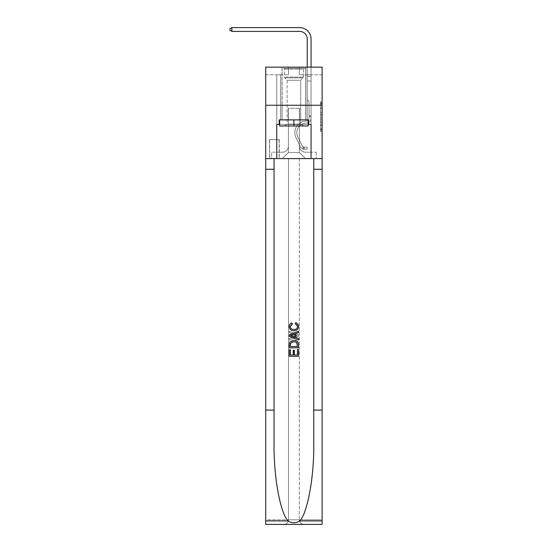 <?xml version="1.0" encoding="UTF-8"?>
<svg xmlns="http://www.w3.org/2000/svg" width="552" height="552" viewBox="0 0 552 552"><rect width="100%" height="100%" fill="white"/><g stroke="black" fill="none" stroke-linecap="round" stroke-linejoin="round"><path stroke-width="0.41" stroke-dasharray="2.76 2.07" d="M320.581 110.855L320.581 115.637L322.106 115.637L322.106 130.155L322.106 103.224L322.106 115.637L320.581 115.637L320.581 102.775L320.581 131.645L320.581 101.727L320.581 129.554L322.106 129.554L320.581 129.554L322.106 129.554L320.581 129.554L320.581 124.766L320.581 131.645L322.106 131.645L322.106 101.727L322.106 129.478L322.106 117.735L320.581 117.735L322.106 117.735L322.106 124.766L322.106 103.824L320.581 103.824L322.106 103.824L322.106 131.645L322.106 103.224L322.106 131.645L320.581 131.645L320.581 101.727L322.106 101.727L322.106 103.224L322.106 101.727L322.106 103.224L322.106 101.727L322.106 102.775L322.106 101.727L320.581 101.727L320.581 103.824L322.106 103.824L320.581 103.824L320.581 110.855L322.106 110.855M305.794 67.151L305.794 105.253L282.024 105.253L305.794 105.253L282.024 105.253L305.794 105.253L305.794 119.887L282.024 119.887L305.794 119.887L282.024 119.887L305.794 119.887L305.794 105.253L282.024 105.253L282.024 119.887L282.024 105.253L305.794 105.253L282.024 105.253L305.794 105.253L305.794 67.151L282.024 67.151L282.024 105.253L282.024 67.151L305.794 67.151M279.277 139.552L269.521 139.552L279.277 139.552L279.277 158.603L269.521 158.603L279.277 158.603M269.521 139.552L269.521 158.603M322.106 113.843L322.106 112.346L322.106 113.843L320.581 113.843L320.581 107.826L320.581 125.552L320.581 121.102L322.106 121.102L320.581 121.102L320.581 131.645L322.106 131.645L320.581 131.645L322.106 131.645L320.581 131.645L320.581 101.727L322.106 101.727L320.581 101.727L322.106 101.727L320.581 101.727L320.581 113.843L322.106 113.843M322.106 410.088L313.764 410.088L313.764 158.603L322.106 158.603L322.106 105.253L265.712 105.253L322.106 105.253L265.712 105.253L322.106 105.253L322.106 158.603L265.712 158.603L322.106 158.603L322.106 105.253L322.106 158.603L265.712 158.603L265.712 524.4L322.106 524.4L265.712 524.4L265.712 519.825L322.106 519.825L322.106 524.4L322.106 158.603L265.712 158.603L265.712 105.253L322.106 105.253L322.106 67.151L299.246 67.151L322.106 67.151L322.106 74.775L322.106 67.151L265.712 67.151L288.572 67.151L265.712 67.151L265.712 158.603L322.106 158.603L288.496 158.603L288.496 519.825L265.712 519.825L265.712 158.603L288.496 158.603L265.712 158.603L265.712 105.253L322.106 105.253L265.712 105.253L265.712 158.603L313.764 158.603L265.712 158.603L265.712 410.088L274.054 410.088L274.054 158.603L274.054 410.088M276.759 74.775L276.759 152.2L282.327 152.2A6.1 6.1 0 0 0 288.42 146.101L288.42 108.302L288.42 152.504L288.42 108.302L288.42 152.504L288.42 108.302L299.398 108.302L299.398 146.101A6.1 6.1 0 0 0 305.491 152.2L311.059 152.2L311.059 74.775L311.059 152.2L311.059 74.775L311.059 152.2L311.059 74.775L311.059 152.2L311.059 74.775L311.059 152.2L311.059 74.775L311.059 152.2L311.059 74.775L311.059 152.2L311.059 74.775L311.059 152.2L316.165 152.2L305.491 152.2L311.059 152.2L305.491 152.2L311.059 152.2L305.491 152.2L311.059 152.2L305.491 152.2L311.059 152.2L305.491 152.2L311.059 152.2L305.491 152.2L311.059 152.2L311.059 74.775L307.243 74.775L311.059 74.775L307.243 74.775L311.059 74.775L307.243 74.775L311.059 74.775L307.243 74.775L311.059 74.775L307.243 74.775L311.059 74.775L307.243 74.775L311.059 74.775L307.243 74.775L311.059 74.775L307.243 74.775L311.059 74.775L311.059 152.2L305.491 152.2A6.1 6.1 0 0 1 299.398 146.101A6.1 6.1 0 0 0 305.491 152.2A6.1 6.1 0 0 1 299.398 146.101A6.1 6.1 0 0 0 305.491 152.2A6.1 6.1 0 0 1 299.398 146.101A6.1 6.1 0 0 0 305.491 152.2A6.1 6.1 0 0 1 299.398 146.101A6.1 6.1 0 0 0 305.491 152.2A6.1 6.1 0 0 1 299.398 146.101A6.1 6.1 0 0 0 305.491 152.2A6.1 6.1 0 0 1 299.398 146.101A6.1 6.1 0 0 0 305.491 152.2A6.1 6.1 0 0 1 299.398 146.101L299.398 108.302L299.398 152.504L288.42 152.504L299.398 152.504L305.491 158.603L316.165 158.603L282.327 158.603L305.491 158.603L299.398 152.504L305.491 158.603L299.398 152.504L299.398 108.302L299.398 152.504L299.398 108.302L288.268 108.302L288.268 119.736L280.575 119.736L280.575 74.775L276.759 74.775L276.759 152.2L282.327 152.2A6.1 6.1 0 0 0 288.42 146.101L288.42 108.302L288.268 119.736L280.575 119.736L280.575 74.775L276.759 74.775L276.759 152.2L282.327 152.2L271.653 152.2L282.327 152.2L276.759 152.2L276.759 74.775L276.759 152.2L276.759 74.775L276.759 152.2L276.759 74.775L276.759 152.2L276.759 74.775L276.759 152.2L276.759 74.775L276.759 152.2L276.759 74.775L280.575 74.775L276.759 74.775L280.575 74.775L276.759 74.775L280.575 74.775L276.759 74.775L280.575 74.775L276.759 74.775L280.575 74.775L276.759 74.775L280.575 74.775L276.759 74.775L280.575 74.775L276.759 74.775L276.759 152.2L276.759 74.775M288.42 146.101L288.42 108.302L288.268 119.736L280.575 119.736L280.575 74.775L280.575 119.736L280.575 74.775L280.575 119.736L280.575 74.775L280.575 119.736L280.575 74.775L280.575 119.736L280.575 74.775L280.575 119.736L280.575 74.775L280.575 119.736L280.575 74.775L280.575 119.736L288.268 119.736L280.575 119.736L288.268 119.736L280.575 119.736L288.268 119.736L280.575 119.736L288.268 119.736L280.575 119.736L288.268 119.736L280.575 119.736L288.268 119.736L280.575 119.736L288.268 119.736L288.42 108.302L288.42 146.101A6.1 6.1 0 0 1 282.327 152.2A6.1 6.1 0 0 0 288.42 146.101A6.1 6.1 0 0 1 282.327 152.2A6.1 6.1 0 0 0 288.42 146.101A6.1 6.1 0 0 1 282.327 152.2A6.1 6.1 0 0 0 288.42 146.101A6.1 6.1 0 0 1 282.327 152.2A6.1 6.1 0 0 0 288.42 146.101A6.1 6.1 0 0 1 282.327 152.2A6.1 6.1 0 0 0 288.42 146.101A6.1 6.1 0 0 1 282.327 152.2A6.1 6.1 0 0 0 288.42 146.101M322.106 74.775L299.246 74.775L322.106 74.775M265.712 74.775L288.572 74.775L265.712 74.775L265.712 67.151L265.712 74.775M269.673 158.603L279.126 158.603L269.673 158.603L269.673 139.552L279.126 139.552L279.126 158.603L279.126 139.552L269.673 139.552L269.673 158.603M271.653 158.603L282.327 158.603L288.42 152.504L282.327 158.603L288.42 152.504L282.327 158.603L271.653 158.603L271.653 152.2L271.653 158.603M299.55 108.302L299.55 119.736L299.55 108.302M299.246 74.775L299.246 67.151L299.246 74.775M288.572 74.775L288.572 67.151L288.572 74.775M316.165 152.2L316.165 158.603L316.165 152.2M307.243 74.775L307.243 119.736L299.55 119.736L307.243 119.736L299.55 119.736L307.243 119.736L299.55 119.736L307.243 119.736L299.55 119.736L307.243 119.736L299.55 119.736L307.243 119.736L299.55 119.736L307.243 119.736L299.55 119.736L307.243 119.736L299.55 119.736L307.243 119.736L307.243 74.775M320.581 115.637L322.106 115.637L320.581 115.637M320.581 102.775L320.581 101.727L320.581 102.775L322.106 102.775L320.581 102.775M320.581 125.476L320.581 119.232L320.581 125.476L322.106 125.476L320.581 125.476M320.581 119.232L320.581 117.735L322.106 117.735L320.581 117.735L320.581 119.232L322.106 119.232L320.581 119.232M320.581 107.826L320.581 103.824L320.581 107.826L322.106 107.826L320.581 107.826M320.581 101.727L322.106 101.727L320.581 101.727L320.581 103.224L320.581 101.727L322.106 101.727M320.581 131.645L322.106 131.645L320.581 131.645L320.581 130.155L320.581 131.645M311.059 116.686L311.059 76.307L311.059 81.02L311.059 76.307L307.243 76.307L307.243 39.033A7.618 7.618 67.5 0 0 299.626 31.409L231.874 31.409L231.874 27.6L299.626 27.6A11.433 11.433 -112.5 0 1 311.059 39.033L311.059 81.02L311.059 76.307L307.243 76.307L307.243 81.02L311.059 81.02L311.059 76.307L311.059 81.02L311.059 76.307L307.243 76.307L307.243 39.033A7.618 7.618 67.5 0 0 299.626 31.409L231.874 31.409L229.894 30.27L229.894 28.745L229.894 30.27L231.874 31.409L231.874 27.6L231.874 31.409L229.894 30.27L229.894 28.745L231.874 27.6L229.894 28.745L229.894 30.27L231.874 31.409L231.874 27.6L299.626 27.6A11.433 11.433 -112.5 0 1 311.059 39.033L311.059 81.02L311.059 76.307L307.243 76.307L311.059 76.307L311.059 81.02L311.059 76.307L307.243 76.307L307.243 39.033A7.618 7.618 67.5 0 0 299.626 31.409L231.874 31.409L229.894 30.27L229.894 28.745L231.874 27.6L299.626 27.6A11.433 11.433 -112.5 0 1 311.059 39.033L311.059 81.02L311.059 76.307L307.243 76.307L307.243 99.615L308.106 100.478A3.312 3.312 -112.5 0 1 309.072 102.817A3.312 3.312 67.5 0 0 308.106 100.478L307.243 99.615L307.243 81.02L311.059 81.02L311.059 118.218A4.802 4.802 -112.6 0 1 306.332 123.013A4.802 4.802 67.5 0 0 311.059 118.218L311.059 81.02L307.243 81.02L307.243 39.033A7.618 7.618 67.5 0 0 299.626 31.409L231.874 31.409L231.874 27.6L231.874 31.409L229.894 30.27L231.874 31.409L231.874 27.6L229.894 28.745L229.894 30.27L229.894 28.745L231.874 27.6L299.626 27.6A11.433 11.433 -112.5 0 1 311.059 39.033L311.059 81.02L307.243 81.02L307.243 99.615L308.106 100.478A3.312 3.312 -112.5 0 1 309.072 102.817A3.312 3.312 67.5 0 0 308.106 100.478L307.243 99.615L307.243 76.307L311.059 76.307L307.243 76.307L307.243 39.033A7.618 7.618 67.5 0 0 299.626 31.409L231.874 31.409L229.894 30.27L231.874 31.409L231.874 27.6L299.626 27.6A11.433 11.433 -112.5 0 1 311.059 39.033L311.059 118.218A4.802 4.802 -112.6 0 1 306.332 123.013A4.802 4.802 67.5 0 0 311.059 118.218L311.059 81.02L307.243 81.02L307.243 99.615L308.106 100.478A3.312 3.312 -112.5 0 1 309.072 102.817A3.312 3.312 67.5 0 0 308.106 100.478L307.243 99.615L307.243 81.02L311.059 81.02L311.059 118.218A4.802 4.802 -112.6 0 1 306.332 123.013A4.802 4.802 67.5 0 0 311.059 118.218L311.059 81.02L307.243 81.02L307.243 76.307L307.243 99.615L308.106 100.478A3.312 3.312 -112.5 0 1 309.072 102.817A3.312 3.312 67.5 0 0 308.106 100.478L307.243 99.615L307.243 81.02L311.059 81.02L311.059 118.218A4.802 4.802 -112.6 0 1 306.332 123.013A9.681 9.681 67.5 0 0 297.838 137.041A9.681 9.681 -112.5 0 1 306.332 123.013A4.802 4.802 67.5 0 0 311.059 118.218L311.059 81.02L307.243 81.02L307.243 39.033A7.618 7.618 67.5 0 0 299.626 31.409L231.874 31.409L229.894 30.27L229.894 28.745L229.894 30.27L231.874 31.409L231.874 27.6L231.874 31.409L229.894 30.27L229.894 28.745L231.874 27.6L229.894 28.745L229.894 30.27L231.874 31.409L231.874 27.6L299.626 27.6A11.433 11.433 -112.5 0 1 311.059 39.033L311.059 76.307L307.243 76.307L311.059 76.307L311.059 39.033L311.059 76.307L307.243 76.307L307.243 39.033A7.618 7.618 67.5 0 0 299.626 31.409L231.874 31.409L299.626 31.409L231.874 31.409L231.874 27.6L299.626 27.6A11.433 11.433 -112.5 0 1 311.059 39.033L311.059 76.307L311.059 39.033L311.059 76.307L307.243 76.307L307.243 99.615L308.106 100.478A3.312 3.312 -112.5 0 1 309.072 102.817A3.312 3.312 67.5 0 0 308.106 100.478L307.243 99.615L307.243 81.02L311.059 81.02L311.059 118.218A4.802 4.802 -112.6 0 1 306.332 123.013A4.802 4.802 67.5 0 0 311.059 118.218L311.059 81.02L307.243 81.02L307.243 39.033A7.618 7.618 67.5 0 0 299.626 31.409L231.874 31.409L231.874 27.6L229.894 28.745L231.874 27.6L299.626 27.6A11.433 11.433 -112.5 0 1 311.059 39.033L311.059 76.307L307.243 76.307L307.243 39.033L307.243 99.615L308.106 100.478A3.312 3.312 -112.5 0 1 309.072 102.817A3.312 3.312 67.5 0 0 308.106 100.478L307.243 99.615L307.243 81.02L311.059 81.02L311.059 118.218A4.802 4.802 -112.6 0 1 306.332 123.013A4.802 4.802 67.5 0 0 311.059 118.218L311.059 81.02L307.243 81.02L307.243 39.033L307.243 99.615L308.106 100.478A3.312 3.312 -112.5 0 1 309.072 102.817A3.312 3.312 67.5 0 0 308.106 100.478L307.243 99.615L307.243 81.02L311.059 81.02L311.059 118.218A4.802 4.802 -112.6 0 1 306.332 123.013A9.681 9.681 67.5 0 0 297.838 137.041A9.681 9.681 -112.5 0 1 306.332 123.013A4.802 4.802 67.5 0 0 311.059 118.218L311.059 81.02L307.243 81.02L307.243 39.033L307.243 99.615L308.106 100.478A3.312 3.312 -112.5 0 1 309.072 102.817A3.312 3.312 67.5 0 0 308.106 100.478L307.243 99.615L307.243 81.02L311.059 81.02L311.059 118.218L311.059 116.686L309.072 116.686L309.072 115.775L311.059 115.775L309.072 115.775L309.072 118.218L309.072 102.817L309.072 118.218A2.822 2.822 -112.5 0 1 306.298 121.033A2.822 2.822 67.5 0 0 309.072 118.218L309.072 102.817L309.072 118.218L309.072 115.775L311.059 115.775L309.072 115.775L309.072 118.218A2.822 2.822 -112.5 0 1 306.298 121.033A2.822 2.822 67.5 0 0 309.072 118.218L309.072 102.817L309.072 118.218A2.822 2.822 -112.5 0 1 306.298 121.033A2.822 2.822 67.4 0 0 309.072 118.218L309.072 102.817L309.072 118.218L309.072 115.775L311.059 115.775L309.072 115.775L309.072 118.218A2.822 2.822 -112.5 0 1 306.298 121.033A11.661 11.661 67.5 0 0 296.065 137.931A11.661 11.661 -112.5 0 1 306.298 121.033A2.822 2.822 67.5 0 0 309.072 118.218L309.072 102.817L309.072 118.218A2.822 2.822 -112.5 0 1 306.298 121.033A2.822 2.822 67.5 0 0 309.072 118.218L309.072 102.817L309.072 118.218L309.072 115.775L311.059 115.775L309.072 115.775L309.072 118.218A2.822 2.822 -112.5 0 1 306.298 121.033A2.822 2.822 67.4 0 0 309.072 118.218L309.072 102.817L309.072 118.218A2.822 2.822 -112.5 0 1 306.298 121.033A11.661 11.661 67.5 0 0 296.065 137.931A11.661 11.661 -112.5 0 1 306.298 121.033A2.822 2.822 67.5 0 0 309.072 118.218L309.072 102.817L309.072 118.218L309.072 116.686L311.059 116.686M304.117 149.15A4.036 4.036 -112.5 0 1 300.592 146.929L296.065 137.931A11.661 11.661 -112.5 0 1 306.298 121.033A2.822 2.822 67.5 0 0 309.072 118.218A2.822 2.822 -112.5 0 1 306.298 121.033A2.822 2.822 67.4 0 0 309.072 118.218A2.822 2.822 67.5 0 1 306.298 121.033A11.661 11.661 67.5 0 0 296.065 137.931L300.592 146.929L296.065 137.931A11.661 11.661 -112.5 0 1 306.298 121.033A2.822 2.822 67.5 0 0 309.072 118.218A2.822 2.822 67.4 0 1 306.298 121.033A11.661 11.661 67.5 0 0 296.065 137.931A11.661 11.661 -112.5 0 1 306.298 121.033A2.822 2.822 67.5 0 0 309.072 118.218A2.822 2.822 67.5 0 1 306.298 121.033A2.822 2.822 67.4 0 0 309.072 118.218A2.822 2.822 67.5 0 1 306.298 121.033A11.661 11.661 67.5 0 0 296.065 137.931A11.661 11.661 -112.5 0 1 306.298 121.033A2.822 2.822 67.5 0 0 309.072 118.218A2.822 2.822 67.4 0 1 306.298 121.033A11.661 11.661 67.5 0 0 296.065 137.931L300.592 146.929L296.065 137.931A11.661 11.661 -112.5 0 1 306.298 121.033A2.822 2.822 67.5 0 0 309.072 118.218A2.822 2.822 67.5 0 1 306.298 121.033A2.822 2.822 67.4 0 0 309.072 118.218A2.822 2.822 67.5 0 1 306.298 121.033A11.661 11.661 67.5 0 0 296.065 137.931A11.661 11.661 -112.5 0 1 306.298 121.033A2.822 2.822 67.5 0 0 309.072 118.218A2.822 2.822 67.4 0 1 306.298 121.033A11.661 11.661 67.5 0 0 296.065 137.931A11.661 11.661 -112.5 0 1 306.298 121.033A11.661 11.661 -112.5 0 0 296.065 137.931L300.592 146.929A4.036 4.036 67.5 0 0 302.979 148.964A4.036 4.036 -112.5 0 1 300.592 146.929L296.065 137.931A11.661 11.661 -112.5 0 1 306.298 121.033A11.661 11.661 -112.5 0 0 296.065 137.931L300.592 146.929L296.065 137.931A11.661 11.661 -112.5 0 1 306.298 121.033A11.661 11.661 -112.5 0 0 296.065 137.931A11.661 11.661 -112.5 0 1 306.298 121.033A11.661 11.661 -112.5 0 0 296.065 137.931L300.592 146.929L296.065 137.931A11.661 11.661 -112.5 0 1 306.298 121.033A11.661 11.661 -112.5 0 0 296.065 137.931L300.592 146.929A4.036 4.036 67.5 0 0 302.979 148.964C304.152 149.212 304.152 149.212 302.979 148.964C304.152 149.212 304.152 149.212 302.979 148.964A4.036 4.036 -112.5 0 1 300.592 146.929L296.065 137.931A11.661 11.661 -112.5 0 1 306.298 121.033A11.661 11.661 -112.5 0 0 296.065 137.931A11.661 11.661 -112.5 0 1 306.298 121.033A11.661 11.661 -112.5 0 0 296.065 137.931L300.592 146.929L296.065 137.931A11.661 11.661 -112.5 0 1 306.298 121.033A11.661 11.661 -112.5 0 0 296.065 137.931L300.592 146.929A4.036 4.036 67.5 0 0 302.979 148.964C304.152 149.212 304.152 149.212 302.979 148.964C304.152 149.212 304.152 149.212 302.979 148.964A4.036 4.036 -112.5 0 1 300.592 146.929L296.065 137.931L300.592 146.929A4.036 4.036 67.5 0 0 302.979 148.964C304.152 149.212 304.152 149.212 302.979 148.964C304.152 149.212 304.152 149.212 302.979 148.964A4.036 4.036 -112.5 0 1 300.592 146.929L296.065 137.931L300.592 146.929A4.036 4.036 67.5 0 0 302.979 148.964C304.152 149.212 304.152 149.212 302.979 148.964C304.152 149.212 304.152 149.212 302.979 148.964A4.036 4.036 -112.5 0 1 300.592 146.929L296.065 137.931L300.592 146.929A4.036 4.036 67.5 0 0 302.979 148.964C304.152 149.212 304.152 149.212 302.979 148.964C304.152 149.212 304.152 149.212 302.979 148.964A4.036 4.036 -112.5 0 1 300.592 146.929L296.065 137.931L300.592 146.929A4.036 4.036 67.5 0 0 302.979 148.964C304.152 149.212 304.152 149.212 302.979 148.964C304.152 149.212 304.152 149.212 302.979 148.964A4.036 4.036 -112.5 0 1 300.592 146.929L296.065 137.931L300.592 146.929A4.036 4.036 67.5 0 0 302.979 148.964C304.152 149.212 304.152 149.212 302.979 148.964C304.152 149.212 304.152 149.212 302.979 148.964A4.036 4.036 -112.5 0 1 300.592 146.929A4.036 4.036 -112.5 0 0 304.117 149.15L304.117 147.17A2.056 2.056 -112.5 0 1 302.358 146.038L297.838 137.041A9.681 9.681 -112.5 0 1 306.332 123.013A4.802 4.802 67.5 0 0 311.059 118.218A4.802 4.802 -112.6 0 1 306.332 123.013A4.802 4.802 67.5 0 0 311.059 118.218A4.802 4.802 67.5 0 1 306.332 123.013A9.681 9.681 67.5 0 0 297.838 137.041L302.358 146.038L297.838 137.041A9.681 9.681 -112.5 0 1 306.332 123.013A4.802 4.802 67.5 0 0 311.059 118.218A4.802 4.802 67.5 0 1 306.332 123.013A9.681 9.681 67.5 0 0 297.838 137.041A9.681 9.681 -112.5 0 1 306.332 123.013A4.802 4.802 67.5 0 0 311.059 118.218A4.802 4.802 67.5 0 1 306.332 123.013A4.802 4.802 67.5 0 0 311.059 118.218A4.802 4.802 67.5 0 1 306.332 123.013A9.681 9.681 67.5 0 0 297.838 137.041A9.681 9.681 -112.5 0 1 306.332 123.013A4.802 4.802 67.5 0 0 311.059 118.218A4.802 4.802 67.5 0 1 306.332 123.013A9.681 9.681 67.5 0 0 297.838 137.041L302.358 146.038L297.838 137.041A9.681 9.681 -112.5 0 1 306.332 123.013A4.802 4.802 67.5 0 0 311.059 118.218A4.802 4.802 67.5 0 1 306.332 123.013A4.802 4.802 67.5 0 0 311.059 118.218A4.802 4.802 67.5 0 1 306.332 123.013A9.681 9.681 67.5 0 0 297.838 137.041A9.681 9.681 -112.5 0 1 306.332 123.013A4.802 4.802 67.5 0 0 311.059 118.218A4.802 4.802 67.5 0 1 306.332 123.013A9.681 9.681 67.5 0 0 297.838 137.041A9.681 9.681 -112.5 0 1 306.332 123.013A9.681 9.681 -112.5 0 0 297.838 137.041L302.358 146.038A2.056 2.056 67.5 0 0 302.979 146.77C304.131 147.301 304.131 147.301 302.979 146.77C304.131 147.301 304.131 147.301 302.979 146.77A2.056 2.056 -112.5 0 1 302.358 146.038L297.838 137.041A9.681 9.681 -112.5 0 1 306.332 123.013A9.681 9.681 -112.5 0 0 297.838 137.041L302.358 146.038L297.838 137.041A9.681 9.681 -112.5 0 1 306.332 123.013A9.681 9.681 -112.5 0 0 297.838 137.041A9.681 9.681 -112.5 0 1 306.332 123.013A9.681 9.681 -112.5 0 0 297.838 137.041L302.358 146.038L297.838 137.041A9.681 9.681 -112.5 0 1 306.332 123.013A9.681 9.681 -112.5 0 0 297.838 137.041L302.358 146.038A2.056 2.056 67.5 0 0 302.979 146.77C304.131 147.301 304.131 147.301 302.979 146.77C304.131 147.301 304.131 147.301 302.979 146.77A2.056 2.056 -112.5 0 1 302.358 146.038L297.838 137.041A9.681 9.681 -112.5 0 1 306.332 123.013A9.681 9.681 -112.5 0 0 297.838 137.041A9.681 9.681 -112.5 0 1 306.332 123.013A9.681 9.681 -112.5 0 0 297.838 137.041L302.358 146.038L297.838 137.041A9.681 9.681 -112.5 0 1 306.332 123.013A9.681 9.681 -112.5 0 0 297.838 137.041L302.358 146.038A2.056 2.056 67.5 0 0 302.979 146.77C304.131 147.301 304.131 147.301 302.979 146.77C304.131 147.301 304.131 147.301 302.979 146.77A2.056 2.056 -112.5 0 1 302.358 146.038L297.838 137.041L302.358 146.038A2.056 2.056 67.5 0 0 302.979 146.77C304.131 147.301 304.131 147.301 302.979 146.77C304.131 147.301 304.131 147.301 302.979 146.77A2.056 2.056 -112.5 0 1 302.358 146.038L297.838 137.041L302.358 146.038A2.056 2.056 67.5 0 0 302.979 146.77C304.131 147.301 304.131 147.301 302.979 146.77C304.131 147.301 304.131 147.301 302.979 146.77A2.056 2.056 -112.5 0 1 302.358 146.038L297.838 137.041L302.358 146.038A2.056 2.056 67.5 0 0 302.979 146.77C304.131 147.301 304.131 147.301 302.979 146.77C304.131 147.301 304.131 147.301 302.979 146.77A2.056 2.056 -112.5 0 1 302.358 146.038L297.838 137.041L302.358 146.038A2.056 2.056 67.5 0 0 302.979 146.77C304.131 147.301 304.131 147.301 302.979 146.77C304.131 147.301 304.131 147.301 302.979 146.77A2.056 2.056 -112.5 0 1 302.358 146.038L297.838 137.041L302.358 146.038A2.056 2.056 67.5 0 0 302.979 146.77C304.131 147.301 304.131 147.301 302.979 146.77C304.131 147.301 304.131 147.301 302.979 146.77A2.056 2.056 -112.5 0 1 302.358 146.038A2.056 2.056 -112.5 0 0 304.117 147.17L304.117 149.15L307.167 149.15L304.117 149.15A4.036 4.036 -112.5 0 1 300.592 146.929A4.036 4.036 -112.5 0 0 304.117 149.15L304.117 147.17L307.167 147.17L304.117 147.17A2.056 2.056 -112.5 0 1 302.358 146.038A2.056 2.056 -112.5 0 0 304.117 147.17L304.117 149.15L307.167 149.15L307.167 147.17L307.167 149.15L304.117 149.15A4.036 4.036 -112.5 0 1 300.592 146.929A4.036 4.036 -112.5 0 0 304.117 149.15L304.117 147.17L307.167 147.17L304.117 147.17A2.056 2.056 -112.5 0 1 302.358 146.038A2.056 2.056 -112.5 0 0 304.117 147.17L304.117 149.15L307.167 149.15L307.167 147.17L307.167 149.15L304.117 149.15A4.036 4.036 -112.5 0 1 300.592 146.929A4.036 4.036 -112.5 0 0 304.117 149.15L304.117 147.17L307.167 147.17L304.117 147.17A2.056 2.056 -112.5 0 1 302.358 146.038A2.056 2.056 -112.5 0 0 304.117 147.17L304.117 149.15L307.167 149.15L307.167 147.17L307.167 149.15L304.117 149.15A4.036 4.036 -112.5 0 1 300.592 146.929A4.036 4.036 -112.5 0 0 304.117 149.15L304.117 147.17L307.167 147.17L304.117 147.17A2.056 2.056 -112.5 0 1 302.358 146.038A2.056 2.056 -112.5 0 0 304.117 147.17L304.117 149.15L307.167 149.15L307.167 147.17L307.167 149.15L304.117 149.15A4.036 4.036 -112.5 0 1 300.592 146.929A4.036 4.036 -112.5 0 0 304.117 149.15L304.117 147.17L307.167 147.17L304.117 147.17A2.056 2.056 -112.5 0 1 302.358 146.038A2.056 2.056 -112.5 0 0 304.117 147.17L304.117 149.15L307.167 149.15L307.167 147.17L307.167 149.15L304.117 149.15A4.036 4.036 -112.5 0 1 300.592 146.929A4.036 4.036 -112.5 0 0 304.117 149.15L304.117 147.17L307.167 147.17L304.117 147.17A2.056 2.056 -112.5 0 1 302.358 146.038A2.056 2.056 -112.5 0 0 304.117 147.17L304.117 149.15L307.167 149.15L307.167 147.17L307.167 149.15L304.117 149.15A4.036 4.036 -112.5 0 1 300.592 146.929A4.036 4.036 -112.5 0 0 304.117 149.15L304.117 147.17L307.167 147.17L304.117 147.17A2.056 2.056 -112.5 0 1 302.358 146.038A2.056 2.056 -112.5 0 0 304.117 147.17L304.117 149.15L307.167 149.15L307.167 147.17L307.167 149.15L304.117 149.15M284.998 68.372L304.2 68.372L284.998 68.372M302.158 69.131L284.383 69.131L302.158 69.131M285.329 125.987L303.814 125.987L285.329 125.987M288.034 124.179L300.688 124.179L288.034 124.179M299.784 80.261L287.13 80.261L299.784 80.261M283.68 68.372L305.718 68.372L283.68 68.372M283.68 119.887L305.718 119.887L283.68 119.887M308.161 119.887L308.161 125.987L308.161 119.887L279.657 119.887L308.161 119.887L308.161 125.987L279.657 125.987L308.161 125.987L279.657 125.987L279.657 119.887L279.657 125.987L279.657 119.887L293.905 119.887L293.905 125.987L293.905 119.887L279.657 119.887M279.202 124.462L279.202 119.887L279.202 124.462L276.759 124.462L311.059 124.462L279.202 124.462L279.202 119.887L308.616 119.887L293.905 119.887L293.905 125.987M289.338 356.295L289.338 349.609L290.393 349.609L290.393 355.005L293.56 355.005L293.56 350.196L294.616 350.196L294.616 355.005L297.431 355.005L297.431 349.844L298.487 349.844L298.487 356.295L289.338 356.295L298.487 356.295L298.487 349.844L297.431 349.844L297.431 355.005L294.616 355.005L294.616 350.196L293.56 350.196L293.56 355.005L290.393 355.005L290.393 349.609L289.338 349.609L289.338 356.295M293.961 340.349L297.7 341.778L298.356 343.109L298.487 347.85L289.338 347.85L289.338 344.579C289.496 341.743 291.042 340.336 293.961 340.349C291.035 340.336 289.496 341.743 289.338 344.579L289.338 347.85L298.487 347.85L298.356 343.109L297.7 341.778L293.961 340.349M295.251 324.052C296.672 324.328 297.431 325.183 297.542 326.618C297.217 328.606 295.982 329.551 293.83 329.447C291.739 329.523 290.552 328.564 290.269 326.584L292.153 324.286L291.87 322.996C290.159 323.527 289.276 324.7 289.213 326.522C289.317 324.507 290.338 323.258 292.27 322.761L292.567 324.052C291.145 324.328 290.387 325.183 290.276 326.618C290.6 328.606 291.835 329.551 293.988 329.447C296.079 329.523 297.266 328.564 297.549 326.584L295.665 324.286L295.948 322.996C297.659 323.527 298.542 324.7 298.604 326.522C298.335 329.268 296.79 330.676 293.981 330.738C291.063 330.724 289.476 329.309 289.22 326.494L289.22 326.494C289.469 329.302 291.056 330.717 293.981 330.738L293.981 330.738C296.79 330.676 298.328 329.268 298.604 326.522L298.604 326.522C298.556 324.714 297.666 323.541 295.948 322.996L295.665 324.286L297.549 326.584C297.273 328.557 296.086 329.51 293.988 329.447L293.988 329.447C291.842 329.558 290.607 328.612 290.276 326.618L290.276 326.618C290.38 325.19 291.139 324.334 292.567 324.052L292.27 322.761C290.331 323.265 289.317 324.514 289.22 326.494C289.483 329.268 291.028 330.676 293.837 330.738C296.755 330.724 298.342 329.309 298.597 326.494C298.501 324.507 297.48 323.258 295.548 322.761M313.764 410.088L313.764 444.07C314.164 476.555 307.574 512.842 299.805 520.922C295.879 523.427 291.946 523.427 288.013 520.922C280.243 512.842 273.654 476.555 274.054 444.07L274.054 158.603M298.487 334.871L298.487 336.327L289.338 339.956L289.338 338.59L292.153 337.548L292.153 333.649L289.338 332.608L289.338 331.241L298.487 334.871L289.338 331.241L289.338 332.608L292.153 333.649L292.153 337.548L289.338 338.59L289.338 339.956L298.487 336.327L298.487 334.871M288.013 520.922L265.712 520.922L265.712 410.088M279.657 124.462L293.905 124.462L293.905 119.887L308.616 119.887L308.616 124.462M311.059 158.603L311.059 124.462L311.059 158.603L311.059 124.462L276.759 124.462L276.759 158.603M299.322 158.603L299.322 519.825L288.496 519.825L288.496 158.603L299.322 158.603L299.322 519.825C299.612 522.585 301.137 524.11 303.89 524.4C301.137 524.11 299.612 522.585 299.322 519.825L299.322 158.603L322.106 158.603L322.106 519.825L299.322 519.825L299.322 158.603M265.712 520.922L265.712 524.4L283.928 524.4C286.681 524.11 288.206 522.585 288.496 519.825C288.206 522.585 286.681 524.11 283.928 524.4L322.106 524.4L322.106 105.253M295.741 336.223L293.209 337.162L293.209 334.036L297.431 335.602L295.741 336.223L297.431 335.602L293.209 334.036L293.209 337.162L295.741 336.223M290.393 346.559L291.042 342.516L293.981 341.64L297.238 343.199L297.431 346.559L290.393 346.559L297.431 346.559L297.238 343.199L293.981 341.64L291.042 342.516L290.387 346.559L290.573 343.199L293.837 341.64L296.776 342.516M289.331 347.85L298.487 347.85L298.48 344.579C298.322 341.743 296.776 340.336 293.857 340.349L290.117 341.778M289.331 356.295L298.48 356.295L298.48 349.609L297.424 349.609M294.257 355.005L294.257 350.196L293.202 350.196M290.387 355.005L290.387 349.844L289.331 349.844M289.462 343.109L289.331 344.724M298.48 339.956L298.48 338.59L295.665 337.548L295.665 333.649L298.48 332.608L298.48 331.241M265.712 105.253L265.712 158.603M288.496 158.603L288.496 519.825L288.496 158.603M313.764 158.603L322.106 158.603M293.905 119.887L293.905 124.462L308.161 124.462M283.928 524.4C286.681 524.11 288.206 522.585 288.496 519.825C288.206 522.585 286.681 524.11 283.928 524.4M303.89 524.4C301.137 524.11 299.612 522.585 299.322 519.825C299.612 522.585 301.137 524.11 303.89 524.4M294.609 337.162L290.387 335.602L294.609 334.036M299.626 27.6A11.433 11.433 -112.5 0 1 311.059 39.033A11.433 11.433 -112.5 0 0 299.626 27.6A11.433 11.433 -112.5 0 1 311.059 39.033A11.433 11.433 -112.5 0 0 299.626 27.6A11.433 11.433 -112.5 0 1 311.059 39.033A11.433 11.433 -112.5 0 0 299.626 27.6L231.874 27.6L299.626 27.6L231.874 27.6L231.874 31.409L299.626 31.409L231.874 31.409L299.626 31.409L231.874 31.409L231.874 27.6L299.626 27.6L231.874 27.6L229.894 28.745L229.894 30.27L229.894 28.745L231.874 27.6L229.894 28.745L231.874 27.6L229.894 28.745L231.874 27.6L299.626 27.6A11.433 11.433 -112.5 0 1 311.059 39.033L311.059 76.307L311.059 39.033L311.059 76.307L307.243 76.307L307.243 39.033M231.874 31.409L229.894 30.27L229.894 28.745L229.894 30.27L231.874 31.409L299.626 31.409M307.167 147.17L304.2 147.17L307.167 147.17L307.167 149.15L307.167 147.17M311.059 67.151L311.059 76.307L307.243 76.307L307.243 81.02L307.243 67.151M302.979 148.964C304.152 149.212 304.152 149.212 302.979 148.964C304.152 149.212 304.152 149.212 302.979 148.964L302.979 146.77L302.979 148.964M320.581 124.766L322.106 124.766L320.581 124.766M320.581 122.523L322.106 122.523M320.581 108.606L322.106 108.606L320.581 108.606M320.581 103.224L322.106 103.224M320.581 130.155L322.106 130.155M320.581 128.506L322.106 128.506M320.581 104.866L322.106 104.866M320.581 114.147L322.106 114.147L320.581 114.147M320.581 122.599L322.106 122.599L320.581 122.599M320.581 125.552L322.106 125.552L320.581 125.552M320.581 112.346L322.106 112.346L320.581 112.346M285.66 77.073L303.434 77.073L285.66 77.073M301.889 77.832L284.694 77.832L301.889 77.832M274.054 169.271L265.712 169.271M313.764 169.271L322.106 169.271M322.106 520.922L299.805 520.922M320.581 129.478L322.106 129.478M320.581 129.554L322.106 129.554M320.581 103.824L322.106 103.824M303.89 147.149L303.89 149.143L303.89 147.149M284.383 69.131L283.618 68.372L284.383 69.131L284.383 77.073L287.13 80.261L287.13 124.179L284.004 125.987L287.13 124.179L287.13 80.261L284.383 77.073L284.383 69.131M305.718 68.372L305.718 119.887L305.718 68.372M282.1 68.372L282.1 119.887L282.1 68.372M303.434 77.073L303.434 69.131L304.2 68.372L303.434 69.131L303.434 77.073L300.688 80.261L300.688 124.179L303.814 125.987L300.688 124.179L300.688 80.261L303.434 77.073"/><path stroke-width="0.83" d="M322.106 105.253L322.106 67.151L265.712 67.151L265.712 105.253L322.106 105.253L322.106 158.603L311.059 158.603L311.059 124.462L308.616 124.462L308.616 119.887L279.202 119.887L279.202 124.462L279.657 124.462M307.243 67.151L307.243 39.033A7.618 7.618 67.5 0 0 299.626 31.409L231.874 31.409L229.894 30.27L229.894 28.745L231.874 27.6L299.626 27.6A11.433 11.433 -112.5 0 1 311.059 39.033L311.059 67.151M308.161 119.887L308.161 125.987L279.657 125.987L279.657 119.887M293.905 119.887L293.905 125.987M297.424 349.609L297.424 355.005L294.257 355.005L297.424 355.005L297.424 349.609L298.48 349.609L298.48 356.295L289.331 356.295L289.331 349.844L289.331 356.295M293.202 350.196L293.202 355.005L290.387 355.005L293.202 355.005L293.202 350.196L294.257 350.196L294.257 355.005M290.117 341.778L289.462 343.109L290.117 341.778L293.857 340.349C296.783 340.336 298.322 341.743 298.48 344.579L298.48 347.85L289.331 347.85L289.331 344.724L289.331 347.85M295.548 322.761L295.251 324.052L295.548 322.761C297.487 323.265 298.501 324.514 298.597 326.494C298.349 329.302 296.762 330.717 293.837 330.738L293.837 330.738C291.028 330.676 289.489 329.268 289.213 326.522L289.213 326.522C289.262 324.714 290.152 323.541 291.87 322.996L292.153 324.286L290.269 326.584C290.545 328.557 291.732 329.51 293.83 329.447C295.969 329.558 297.211 328.612 297.542 326.618C297.438 325.19 296.679 324.334 295.251 324.052M299.805 520.922L322.106 520.922L322.106 524.4L265.712 524.4L265.712 410.088L274.054 410.088L274.054 444.07C273.654 476.555 280.243 512.842 288.013 520.922C291.939 523.427 295.872 523.427 299.805 520.922C307.574 512.842 314.164 476.555 313.764 444.07L313.764 158.603M289.331 334.871L289.331 336.327L298.48 339.956L289.331 336.327L289.331 334.871L298.48 331.241L289.331 334.871M313.764 410.088L322.106 410.088L322.106 158.603M265.712 410.088L265.712 105.253M274.054 158.603L274.054 410.088M322.106 520.922L322.106 410.088M265.712 158.603L276.759 158.603L276.759 124.462L279.202 124.462M276.759 158.603L311.059 158.603M308.161 124.462L308.616 124.462M298.48 331.241L298.48 332.608L295.665 333.649L295.665 337.548L298.48 338.59L298.48 339.956M292.077 336.223L294.609 337.162L294.609 334.036L290.387 335.602L292.077 336.223M294.609 334.036L294.609 337.162M289.331 344.724L289.462 343.109M296.776 342.516L297.424 346.559L296.776 342.516L293.837 341.64L290.58 343.199L290.387 346.559L297.424 346.559L290.387 346.559M289.331 349.844L290.387 349.844L290.387 355.005M307.243 39.033A7.618 7.618 67.5 0 0 299.626 31.409A7.618 7.618 67.5 0 1 307.243 39.033A7.618 7.618 67.5 0 0 299.626 31.409A7.618 7.618 67.5 0 1 307.243 39.033A7.618 7.618 67.5 0 0 299.626 31.409A7.618 7.618 67.5 0 1 307.243 39.033A7.618 7.618 67.5 0 0 299.626 31.409M231.874 31.409L231.874 27.6L299.626 27.6M313.764 169.271L322.106 169.271M274.054 169.271L265.712 169.271M265.712 520.922L288.013 520.922"/></g></svg>
